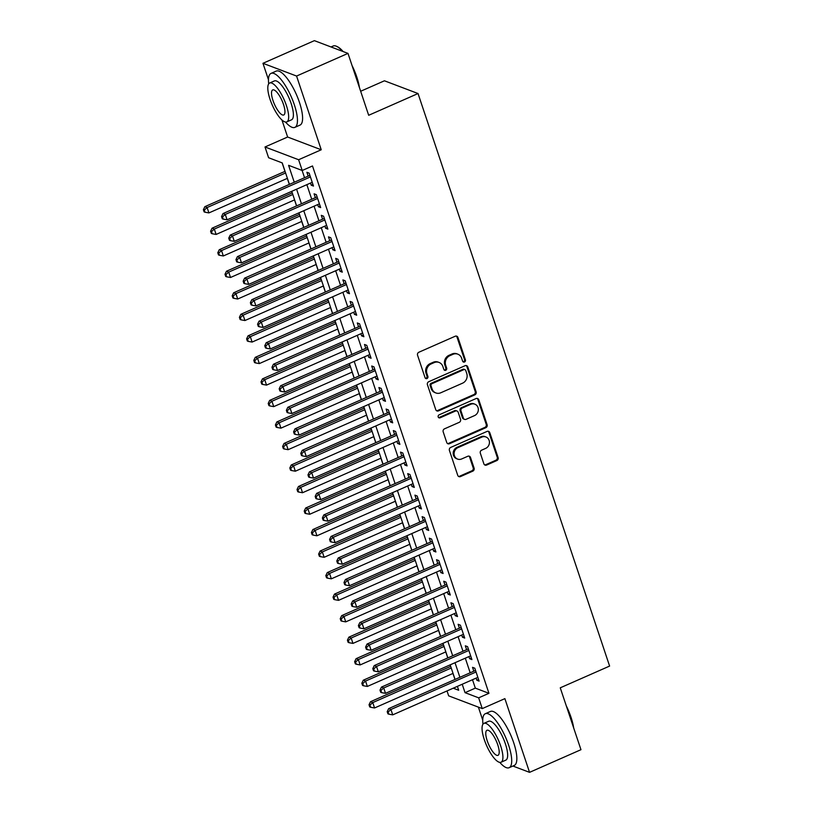 <?xml version="1.0" encoding="UTF-8"?>
<svg xmlns="http://www.w3.org/2000/svg" width="813" height="813" viewBox="0 0 813 813"><rect width="100%" height="100%" fill="white"/><g stroke="black" fill="none" stroke-linecap="round" stroke-linejoin="round"><path stroke-width="1.22" d="M464.518 362.009A1.626 1.474 110.8 0 0 465.443 359.915L457.932 337.466A2.317 2.114 110.8 0 0 455.199 336.236L418.868 352.242A2.317 2.114 110.8 0 0 417.557 355.251L425.067 377.699A1.626 1.474 110.8 0 0 426.977 378.553A1.626 1.474 110.8 0 0 427.892 376.449L426.927 373.543A7.419 6.758 110.8 0 1 431.124 363.939L434.152 362.608A7.419 6.758 110.8 0 1 439.04 362.435A7.419 6.758 110.8 0 1 442.872 366.521L443.837 369.427A1.626 1.474 110.8 0 0 445.748 370.281A1.626 1.474 110.8 0 0 446.672 368.177L445.697 365.281A7.419 6.758 110.8 0 1 449.894 355.667L452.922 354.336A7.419 6.758 110.8 0 1 457.81 354.163A7.419 6.758 110.8 0 1 461.642 358.248L462.617 361.155A1.626 1.474 110.8 0 0 464.518 362.009M463.034 361.795A1.626 1.474 110.8 0 0 464.528 359.57L457.018 337.121A2.317 2.114 110.8 0 0 456.256 336.074M425.484 378.33A1.626 1.474 110.8 0 0 426.988 376.104L426.012 373.197L426.927 373.543M444.254 370.067A1.626 1.474 110.8 0 0 445.758 367.842L444.792 364.935L445.697 365.281M483.887 463.837A2.317 2.114 110.8 0 0 486.611 465.066L496.804 460.575A2.317 2.114 110.8 0 0 498.115 457.577L489.772 432.638A2.317 2.114 110.8 0 0 487.048 431.418L450.717 447.424A2.317 2.114 110.8 0 0 449.406 450.432L457.749 475.361A2.317 2.114 110.8 0 0 460.473 476.581L472.78 471.154A2.317 2.114 110.8 0 0 474.101 468.156L470.524 457.485A2.317 2.114 110.8 0 0 467.8 456.266L461.693 458.949A6.199 5.65 110.8 0 1 457.607 459.091A6.199 5.65 110.8 0 1 454.081 453.502A6.199 5.65 110.8 0 1 457.912 447.648L481.835 437.109A6.199 5.65 110.8 0 1 485.92 436.967A6.199 5.65 110.8 0 1 489.446 442.557A6.199 5.65 110.8 0 1 485.615 448.41L481.631 450.168A2.317 2.114 110.8 0 0 480.32 453.176L483.887 463.837M472.505 679.709L475.32 688.133L488.948 693.306L478.664 697.839L482.261 708.601L448.654 695.847L447.018 690.938M347.984 53.394L296.572 76.046L262.965 63.302L314.377 40.65L347.984 53.394L368.685 115.283L418.034 93.536L609.608 666.071L560.259 687.818L580.96 749.698L529.548 772.35L504.883 698.631L482.261 708.601M281.928 119.978L287.629 137.021L321.237 149.765L296.572 76.046M321.237 149.765L298.615 159.734L302.212 170.496L288.595 165.324L294.235 182.183M488.948 693.306L312.497 165.964L302.212 170.496M474.822 394.864A2.317 2.114 110.8 0 0 476.133 391.866L467.79 366.937A2.317 2.114 110.8 0 0 465.066 365.708L428.736 381.724A2.317 2.114 110.8 0 0 427.425 384.722L435.758 409.65A2.317 2.114 110.8 0 0 438.492 410.88L474.822 394.864L473.908 394.529A2.317 2.114 110.8 0 0 475.219 391.52L466.886 366.592A2.317 2.114 110.8 0 0 466.113 365.545M478.786 399.793L487.119 424.721A2.317 2.114 110.8 0 1 485.808 427.719L449.477 443.725A2.317 2.114 110.8 0 1 446.754 442.506L443.187 431.835A2.317 2.114 110.8 0 1 444.498 428.837L459.233 422.343A2.317 2.114 110.8 0 0 460.544 419.335L458.176 412.262A2.317 2.114 110.8 0 0 455.453 411.043L440.107 417.801A1.626 1.474 110.8 0 1 438.116 416.368A1.626 1.474 110.8 0 1 439.122 414.843L476.052 398.563A2.317 2.114 110.8 0 1 478.786 399.793L477.871 399.447L486.215 424.376L487.119 424.721M512.912 766.039L529.548 772.35M310.485 183.067L311.206 185.212L313.472 186.065L309.153 173.149L306.887 172.295L308.147 176.055M317.69 204.591L318.411 206.736L320.678 207.589L316.359 194.673L314.082 193.819L315.342 197.579M324.895 226.116L325.606 228.25L327.883 229.114L323.554 216.197L321.287 215.343L322.548 219.104M332.09 247.63L332.812 249.774L335.078 250.638L330.759 237.721L328.493 236.868L329.753 240.628M339.295 269.154L340.017 271.298L342.283 272.162L337.964 259.245L335.688 258.392L336.948 262.152M346.501 290.678L347.212 292.822L349.488 293.686L345.159 280.77L342.893 279.916L344.153 283.676M353.696 312.202L354.417 314.346L356.683 315.21L352.364 302.294L350.098 301.44L351.358 305.2M360.901 333.726L361.622 335.871L363.889 336.734L359.57 323.818L357.293 322.964L358.553 326.724M368.106 355.251L368.817 357.395L371.094 358.259L366.765 345.342L364.498 344.488L365.759 348.249M375.301 376.775L376.023 378.919L378.289 379.783L373.97 366.866L371.704 366.013L372.964 369.773M382.506 398.299L383.228 400.443L385.494 401.307L381.175 388.39L378.899 387.537L380.159 391.297M389.712 419.823L390.423 421.967L392.699 422.831L388.37 409.915L386.104 409.061L387.364 412.821M396.907 441.347L397.628 443.492L399.894 444.355L395.575 431.439L393.309 430.585L394.569 434.345M404.112 462.871L404.833 465.016L407.1 465.879L402.781 452.963L400.504 452.109L401.764 455.869M411.317 484.396L412.028 486.54L414.305 487.404L409.976 474.487L407.709 473.633L408.969 477.394M418.512 505.92L419.234 508.064L421.5 508.928L417.181 496.011L414.915 495.147L416.175 498.918M425.717 527.444L426.439 529.588L428.705 530.452L424.386 517.535L422.11 516.672L423.37 520.442M432.923 548.968L433.634 551.112L435.91 551.976L431.581 539.06L429.315 538.196L430.575 541.966M440.118 570.492L440.839 572.637L443.105 573.5L438.786 560.584L436.52 559.72L437.78 563.49M447.323 592.016L448.044 594.161L450.311 595.025L445.991 582.108L443.715 581.244L444.975 585.014M454.528 613.541L455.239 615.685L457.516 616.549L453.187 603.632L450.92 602.768L452.18 606.539M461.723 635.065L462.445 637.209L464.711 638.073L460.392 625.156L458.126 624.293L459.386 628.063M468.928 656.589L469.65 658.733L471.916 659.597L467.597 646.681L465.321 645.817L466.581 649.587M302.111 170.456L304.519 177.661M306.857 184.663L311.714 199.185M314.062 206.187L318.92 220.709M321.267 227.711L326.125 242.233M328.462 249.235L333.32 263.758M335.667 270.759L340.525 285.282M342.873 292.284L347.73 306.806M350.068 313.808L354.925 328.33M357.273 335.332L362.131 349.854M364.478 356.856L369.336 371.378M371.673 378.38L376.531 392.903M378.878 399.905L383.736 414.417M386.084 421.429L390.941 435.941M393.279 442.953L398.136 457.465M400.484 464.477L405.341 478.989M407.689 486.001L412.547 500.513M414.884 507.525L419.742 522.037M422.089 529.05L426.947 543.562M429.294 550.574L434.152 565.086M436.49 572.098L441.347 586.61M443.695 593.622L448.552 608.134M450.9 615.146L455.758 629.658M458.095 636.66L462.953 651.183M465.3 658.184L470.158 672.707M476.133 678.113L476.845 680.257L479.121 681.121L474.792 668.205L472.526 667.341L473.786 671.111M282.121 162.874L284.967 171.37M287.314 178.382L289.316 184.358M291.654 191.36L292.172 192.894M294.509 199.907L296.511 205.882M298.859 212.884L299.377 214.419M301.714 221.431L303.716 227.406M306.064 234.408L306.572 235.943M308.92 242.955L310.922 248.93M313.259 255.932L313.777 257.467M316.115 264.479L318.117 270.455M320.464 277.457L320.983 278.991M323.32 286.003L325.322 291.979M327.669 298.981L328.178 300.515M330.525 307.527L332.527 313.503M334.865 320.505L335.383 322.039M337.72 329.052L339.722 335.027M342.07 342.029L342.588 343.564M344.925 350.576L346.927 356.551M349.275 363.553L349.783 365.088M352.131 372.1L354.133 378.075M356.47 385.077L356.988 386.612M359.326 393.614L361.328 399.6M363.675 406.602L364.194 408.136M366.531 415.138L368.533 421.124M370.88 428.126L371.389 429.66M373.736 436.662L375.738 442.648M378.075 449.65L378.594 451.185M380.931 458.186L382.933 464.172M385.281 471.174L385.799 472.709M388.136 479.711L390.138 485.696M392.486 492.698L392.994 494.233M395.342 501.235L397.344 507.221M399.681 514.223L400.199 515.757M402.537 522.759L404.539 528.745M406.886 535.747L407.404 537.281M409.742 544.283L411.744 550.269M414.091 557.271L414.6 558.805M416.947 565.807L418.949 571.793M421.286 578.795L421.805 580.33M424.142 587.332L426.144 593.307M428.492 600.319L429.01 601.854M431.347 608.856L433.349 614.831M435.697 621.843L436.205 623.378M438.553 630.38L440.555 636.355M442.892 643.368L443.41 644.902M445.748 651.904L447.75 657.88M450.097 664.892L450.615 666.426M452.953 673.428L454.955 679.404M418.034 93.536L384.437 80.792L360.647 91.269M478.39 707.127L482.729 720.115M289.398 184.317L282.233 162.915L268.615 157.742L265.008 146.98L298.615 159.734M287.629 137.021L265.008 146.98M262.965 63.302L268.473 79.776M462.221 684.241L465.036 692.666L478.664 697.839M296.582 189.195L301.44 203.707M303.777 210.719L308.635 225.231M310.983 232.244L315.84 246.756M318.188 253.768L323.046 268.28M325.383 275.292L330.241 289.804M332.588 296.806L337.446 311.328M339.793 318.33L344.651 332.852M346.988 339.854L351.846 354.377M354.194 361.379L359.051 375.901M361.399 382.903L366.257 397.425M368.594 404.427L373.452 418.949M375.799 425.951L380.657 440.473M383.004 447.475L387.862 461.997M390.199 468.999L395.057 483.522M397.405 490.524L402.262 505.046M404.61 512.048L409.467 526.57M411.805 533.572L416.663 548.094M419.01 555.096L423.868 569.618M426.215 576.62L431.073 591.142M433.41 598.144L438.268 612.667M440.616 619.669L445.473 634.191M447.821 641.193L452.678 655.715M455.016 662.717L459.873 677.239M453.248 688.194L458.684 690.257L457.384 686.375M455.036 679.373L450.178 664.851M447.841 657.849L442.983 643.327M440.636 636.325L435.778 621.803M433.431 614.801L428.573 600.279M426.236 593.277L421.378 578.754M419.03 571.752L414.173 557.23M411.825 550.228L406.967 535.706M404.63 528.704L399.772 514.182M397.425 507.18L392.567 492.658M390.22 485.656L385.362 471.134M383.025 464.132L378.167 449.609M375.819 442.607L370.962 428.085M368.614 421.083L363.757 406.561M361.419 399.559L356.561 385.037M354.214 378.035L349.356 363.513M347.009 356.511L342.151 341.988M339.814 334.986L334.956 320.464M332.608 313.462L327.751 298.94M325.403 291.938L320.546 277.416M318.208 270.414L313.351 255.892M311.003 248.89L306.145 234.368M303.798 227.366L298.94 212.843M296.603 205.841L291.735 191.319M475.32 688.133L465.036 692.666M311.206 185.212L312.934 184.449M318.411 206.736L320.139 205.974M325.606 228.25L327.334 227.498M332.812 249.774L334.539 249.022M340.017 271.298L341.745 270.546M347.212 292.822L348.94 292.07M354.417 314.346L356.145 313.594M361.622 335.871L363.35 335.119M368.817 357.395L370.545 356.633M376.023 378.919L377.75 378.157M383.228 400.443L384.956 399.681M390.423 421.967L392.151 421.205M397.628 443.492L399.356 442.729M404.833 465.016L406.561 464.253M412.028 486.54L413.756 485.778M419.234 508.064L420.961 507.302M426.439 529.588L428.166 528.826M433.634 551.112L435.362 550.35M440.839 572.637L442.567 571.874M448.044 594.161L449.772 593.399M455.239 615.685L456.967 614.923M462.445 637.209L464.172 636.447M469.65 658.733L471.377 657.971M476.845 680.257L478.572 679.495M457.81 354.163L456.906 353.818A7.419 6.758 110.8 0 0 452.008 353.99L452.922 354.336M444.792 364.935A7.419 6.758 110.8 0 1 448.989 355.322L452.008 353.99M439.04 362.435L438.136 362.09A7.419 6.758 110.8 0 0 433.238 362.263L434.152 362.608M426.012 373.197A7.419 6.758 110.8 0 1 430.209 363.594L433.238 362.263M436.53 410.697A2.317 2.114 110.8 0 0 437.577 410.535L473.908 394.529M465.737 370.504A1.626 1.474 110.8 0 0 463.837 369.651L431.947 383.695A1.626 1.474 110.8 0 0 431.022 385.799L432.049 388.868A7.419 6.758 110.8 0 0 435.88 392.953A7.419 6.758 110.8 0 0 440.768 392.781L462.567 383.177A7.419 6.758 110.8 0 0 466.764 373.574L465.737 370.504M464.904 369.61L463.999 369.265A1.626 1.474 110.8 0 0 462.922 369.305L463.837 369.651M435.88 392.953L434.965 392.608A7.419 6.758 110.8 0 1 431.144 388.523L430.118 385.453A1.626 1.474 110.8 0 1 431.032 383.35L462.922 369.305M447.516 443.552A2.317 2.114 110.8 0 0 448.573 443.38L484.904 427.374A2.317 2.114 110.8 0 0 486.215 424.376M456.977 410.982L456.073 410.636A2.317 2.114 110.8 0 0 454.538 410.697L439.203 417.455L440.107 417.801M438.614 417.577A1.626 1.474 110.8 0 0 439.203 417.455M474.518 415.606A6.199 5.65 110.8 0 0 478.349 409.752A6.199 5.65 110.8 0 0 474.833 404.163A6.199 5.65 110.8 0 0 470.737 404.305L462.312 408.014A2.317 2.114 110.8 0 0 461.001 411.012L463.369 418.095A2.317 2.114 110.8 0 0 466.093 419.315L474.518 415.606M474.833 404.163L473.918 403.817A6.199 5.65 110.8 0 0 469.833 403.959L470.737 404.305M464.569 419.376L463.654 419.03A2.317 2.114 110.8 0 1 462.465 417.75L460.097 410.677A2.317 2.114 110.8 0 1 461.408 407.669L469.833 403.959M477.871 399.447A2.317 2.114 110.8 0 0 477.109 398.4M485.92 436.967L485.015 436.622A6.199 5.65 110.8 0 0 480.92 436.764L481.835 437.109M457.607 459.091L456.693 458.756A6.199 5.65 110.8 0 1 453.176 453.156A6.199 5.65 110.8 0 1 457.008 447.302L480.92 436.764M458.512 476.408A2.317 2.114 110.8 0 0 459.569 476.235L471.875 470.808A2.317 2.114 110.8 0 0 473.186 467.81L469.619 457.14A2.317 2.114 110.8 0 0 468.857 456.093M484.65 464.884A2.317 2.114 110.8 0 0 485.707 464.721L495.9 460.229A2.317 2.114 110.8 0 0 497.21 457.231L488.867 432.292A2.317 2.114 110.8 0 0 488.105 431.246M285.058 171.34L204.846 206.675L207.112 207.539L208.921 212.915L287.396 178.342M285.597 172.966L207.112 207.539L204.297 210.069L203.392 209.724L204.114 211.878L205.018 212.223L204.297 210.069M208.921 212.915L205.018 212.223M203.392 209.724L204.846 206.675M309.895 175.374L223.006 213.565L225.282 214.429L310.414 176.919M222.467 216.959L221.553 216.614L222.274 218.768L223.189 219.114L222.467 216.959L225.282 214.429L227.081 219.805L312.212 182.305M223.006 213.565L221.553 216.614M223.189 219.114L227.081 219.805M342.476 51.31A29.512 9.034 -113.8 0 0 336.46 46.27L337.283 46.646A28.801 8.821 66.2 0 1 343.157 51.575M352.019 65.477A28.801 8.821 66.2 0 1 356.765 76.94A28.801 8.821 66.2 0 1 359.437 87.631M358.553 84.999A29.512 9.034 -113.8 0 0 356.419 77.316A29.512 9.034 -113.8 0 0 353.289 69.268M336.46 46.27A29.512 9.034 -113.8 0 0 333.167 46.006L331.013 46.961M285.526 122.041A29.512 9.034 -113.8 0 0 294.855 127.377A29.512 9.034 -113.8 0 0 294.316 104.684A29.512 9.034 -113.8 0 0 271.064 73.373A29.512 9.034 -113.8 0 0 268.697 83.851M294.855 127.377L299.997 125.111A29.512 9.034 -113.8 0 0 299.458 102.418A29.512 9.034 -113.8 0 0 276.207 71.107L271.064 73.373M269.662 83.017L274.398 80.934A21.25 6.504 66.2 0 1 291.135 103.475A21.25 6.504 66.2 0 1 291.521 119.816L286.796 121.899A21.25 6.504 -113.8 0 0 286.41 105.558A21.25 6.504 -113.8 0 0 269.662 83.017A21.25 6.504 -113.8 0 0 270.058 99.359A21.25 6.504 -113.8 0 0 286.796 121.899M272.965 100.456A13.689 4.197 -113.8 0 0 283.747 114.989A13.689 4.197 -113.8 0 0 283.503 104.46A13.689 4.197 -113.8 0 0 272.711 89.928A13.689 4.197 -113.8 0 0 272.965 100.456M566.275 705.816A28.801 8.821 66.2 0 1 571.021 717.279A28.801 8.821 66.2 0 1 573.683 727.97M572.809 725.338A29.512 9.034 -113.8 0 0 570.675 717.655A29.512 9.034 -113.8 0 0 567.545 709.607M499.782 762.381A29.512 9.034 -113.8 0 0 509.111 767.716A29.512 9.034 -113.8 0 0 508.572 745.023A29.512 9.034 -113.8 0 0 485.32 713.712A29.512 9.034 -113.8 0 0 482.952 724.19M509.111 767.716L514.253 765.45A29.512 9.034 -113.8 0 0 513.704 742.757A29.512 9.034 -113.8 0 0 490.463 711.446L485.32 713.712M483.918 723.357L488.654 721.273A21.25 6.504 66.2 0 1 505.391 743.814A21.25 6.504 66.2 0 1 505.777 760.155L501.052 762.238A21.25 6.504 -113.8 0 0 500.656 745.897A21.25 6.504 -113.8 0 0 483.918 723.357A21.25 6.504 -113.8 0 0 484.314 739.698A21.25 6.504 -113.8 0 0 501.052 762.238M487.221 740.795A13.689 4.197 -113.8 0 0 498.003 755.328A13.689 4.197 -113.8 0 0 497.749 744.799A13.689 4.197 -113.8 0 0 486.967 730.267A13.689 4.197 -113.8 0 0 487.221 740.795M292.253 192.864L212.051 228.199L214.317 229.063L216.116 234.439L294.601 199.866M292.802 194.48L214.317 229.063L211.502 231.593L210.597 231.248L211.319 233.402L212.223 233.748L211.502 231.593M216.116 234.439L212.223 233.748M210.597 231.248L212.051 228.199M299.458 214.388L219.246 249.723L221.522 250.587L223.321 255.963L301.796 221.39M299.997 216.004L221.522 250.587L218.707 253.117L217.793 252.772L218.514 254.926L219.429 255.272L218.707 253.117M223.321 255.963L219.429 255.272M217.793 252.772L219.246 249.723M306.664 235.912L226.451 271.247L228.717 272.111L230.526 277.487L309.001 242.914M307.202 237.528L228.717 272.111L225.902 274.642L224.998 274.296L225.719 276.45L226.624 276.796L225.902 274.642M230.526 277.487L226.624 276.796M224.998 274.296L226.451 271.247M313.859 257.436L233.656 292.771L235.922 293.635L237.721 299.011L316.206 264.438M314.407 259.052L235.922 293.635L233.107 296.166L232.203 295.82L232.925 297.975L233.829 298.32L233.107 296.166M237.721 299.011L233.829 298.32M232.203 295.82L233.656 292.771M317.1 196.898L230.211 235.089L232.477 235.953L317.619 198.443M229.673 238.483L228.758 238.138L229.479 240.292L230.384 240.638L229.673 238.483L232.477 235.953L234.286 241.329L319.418 203.829M230.211 235.089L228.758 238.138M230.384 240.638L234.286 241.329M324.306 218.423L237.416 256.613L239.683 257.477L324.814 219.967M236.868 260.008L235.963 259.662L236.685 261.816L237.589 262.162L236.868 260.008L239.683 257.477L241.481 262.853L326.623 225.353M237.416 256.613L235.963 259.662M237.589 262.162L241.481 262.853M331.501 239.947L244.611 278.137L246.888 279.001L332.019 241.491M244.073 281.532L243.158 281.186L243.88 283.341L244.794 283.686L244.073 281.532L246.888 279.001L248.687 284.377L333.818 246.878M244.611 278.137L243.158 281.186M244.794 283.686L248.687 284.377M338.706 261.471L251.817 299.662L254.083 300.525L339.224 263.016M251.278 303.056L250.363 302.71L251.085 304.865L251.989 305.21L251.278 303.056L254.083 300.525L255.892 305.901L341.023 268.402M251.817 299.662L250.363 302.71M251.989 305.21L255.892 305.901M321.064 278.961L240.851 314.296L243.128 315.159L244.926 320.535L323.401 285.963M321.602 280.576L243.128 315.159L240.313 317.69L239.398 317.344L240.12 319.499L241.034 319.844L240.313 317.69M244.926 320.535L241.034 319.844M239.398 317.344L240.851 314.296M345.911 282.995L259.022 321.186L261.288 322.05L346.419 284.54M258.473 324.58L257.569 324.235L258.29 326.389L259.195 326.735L258.473 324.58L261.288 322.05L263.087 327.426L348.228 289.926M259.022 321.186L257.569 324.235M259.195 326.735L263.087 327.426M328.269 300.485L248.056 335.82L250.323 336.684L252.132 342.06L330.606 307.487M328.808 302.101L250.323 336.684L247.508 339.214L246.603 338.869L247.325 341.023L248.229 341.369L247.508 339.214M252.132 342.06L248.229 341.369M246.603 338.869L248.056 335.82M353.106 304.519L266.217 342.71L268.493 343.574L353.625 306.064M265.678 346.104L264.764 345.759L265.485 347.913L266.4 348.259L265.678 346.104L268.493 343.574L270.292 348.95L355.423 311.45M266.217 342.71L264.764 345.759M266.4 348.259L270.292 348.95M335.464 322.009L255.262 357.344L257.528 358.208L259.327 363.584L337.812 329.011M336.013 323.625L257.528 358.208L254.713 360.738L253.808 360.393L254.53 362.547L255.434 362.893L254.713 360.738M259.327 363.584L255.434 362.893M253.808 360.393L255.262 357.344M360.311 326.043L273.422 364.234L275.688 365.098L360.83 327.588M272.883 367.628L271.969 367.283L272.69 369.437L273.595 369.783L272.883 367.628L275.688 365.098L277.497 370.474L362.628 332.974M273.422 364.234L271.969 367.283M273.595 369.783L277.497 370.474M342.669 343.533L262.457 378.868L264.733 379.732L266.532 385.108L345.007 350.535M343.208 345.149L264.733 379.732L261.918 382.262L261.003 381.917L261.725 384.071L262.64 384.417L261.918 382.262M266.532 385.108L262.64 384.417M261.003 381.917L262.457 378.868M367.517 347.568L280.627 385.758L282.894 386.622L368.025 349.112M280.079 389.153L279.174 388.807L279.896 390.962L280.8 391.307L280.079 389.153L282.894 386.622L284.692 391.998L369.834 354.498M280.627 385.758L279.174 388.807M280.8 391.307L284.692 391.998M349.875 365.057L269.662 400.392L271.928 401.256L273.737 406.632L352.212 372.059M350.413 366.673L271.928 401.256L269.113 403.787L268.209 403.441L268.93 405.596L269.835 405.941L269.113 403.787M273.737 406.632L269.835 405.941M268.209 403.441L269.662 400.392M357.07 386.582L276.867 421.917L279.133 422.78L280.932 428.156L359.417 393.583M357.618 388.197L279.133 422.78L276.318 425.311L275.414 424.965L276.135 427.12L277.04 427.465L276.318 425.311M280.932 428.156L277.04 427.465M275.414 424.965L276.867 421.917M364.275 408.106L284.062 443.441L286.339 444.305L288.137 449.68L366.612 415.108M364.813 409.722L286.339 444.305L283.524 446.835L282.609 446.489L283.331 448.644L284.245 448.989L283.524 446.835M288.137 449.68L284.245 448.989M282.609 446.489L284.062 443.441M371.48 429.63L291.267 464.965L293.534 465.829L295.343 471.205L373.817 436.632M372.019 431.246L293.534 465.829L290.719 468.359L289.814 468.014L290.536 470.168L291.44 470.514L290.719 468.359M295.343 471.205L291.44 470.514M289.814 468.014L291.267 464.965M378.675 451.154L298.473 486.489L300.739 487.353L302.538 492.729L381.023 458.156M379.224 452.77L300.739 487.353L297.924 489.883L297.019 489.538L297.741 491.692L298.645 492.038L297.924 489.883M302.538 492.729L298.645 492.038M297.019 489.538L298.473 486.489M385.88 472.678L305.668 508.013L307.944 508.877L309.743 514.253L388.218 479.68M386.419 474.294L307.944 508.877L305.129 511.407L304.214 511.062L304.936 513.216L305.851 513.562L305.129 511.407M309.743 514.253L305.851 513.562M304.214 511.062L305.668 508.013M393.086 494.202L312.873 529.537L315.139 530.401L316.948 535.777L395.423 501.204M393.624 495.818L315.139 530.401L312.324 532.932L311.42 532.586L312.141 534.741L313.046 535.086L312.324 532.932M316.948 535.777L313.046 535.086M311.42 532.586L312.873 529.537M400.281 515.727L320.078 551.062L322.344 551.925L324.143 557.301L402.628 522.729M400.829 517.342L322.344 551.925L319.529 554.456L318.625 554.11L319.346 556.265L320.251 556.61L319.529 554.456M324.143 557.301L320.251 556.61M318.625 554.11L320.078 551.062M407.486 537.251L327.273 572.586L329.55 573.45L331.348 578.826L409.823 544.253M408.024 538.867L329.55 573.45L326.735 575.98L325.82 575.634L326.541 577.789L327.456 578.134L326.735 575.98M331.348 578.826L327.456 578.134M325.82 575.634L327.273 572.586M414.691 558.775L334.478 594.11L336.745 594.974L338.554 600.35L417.028 565.777M415.23 560.391L336.745 594.974L333.93 597.504L333.025 597.159L333.747 599.313L334.651 599.659L333.93 597.504M338.554 600.35L334.651 599.659M333.025 597.159L334.478 594.11M421.886 580.299L341.684 615.634L343.95 616.498L345.749 621.874L424.234 587.301M422.435 581.915L343.95 616.498L341.135 619.028L340.23 618.683L340.952 620.837L341.856 621.183L341.135 619.028M345.749 621.874L341.856 621.183M340.23 618.683L341.684 615.634M429.091 601.823L348.879 637.158L351.155 638.022L352.954 643.398L431.429 608.825M429.63 603.439L351.155 638.022L348.34 640.553L347.425 640.207L348.147 642.361L349.062 642.707L348.34 640.553M352.954 643.398L349.062 642.707M347.425 640.207L348.879 637.158M374.712 369.092L287.822 407.283L290.099 408.146L375.23 370.637M287.284 410.677L286.369 410.331L287.091 412.486L288.005 412.831L287.284 410.677L290.099 408.146L291.897 413.522L377.029 376.013M287.822 407.283L286.369 410.331M288.005 412.831L291.897 413.522M381.917 390.616L295.028 428.807L297.294 429.671L382.435 392.161M294.489 432.201L293.574 431.855L294.296 434.01L295.2 434.355L294.489 432.201L297.294 429.671L299.103 435.046L384.234 397.537M295.028 428.807L293.574 431.855M295.2 434.355L299.103 435.046M389.122 412.14L302.233 450.331L304.499 451.195L389.63 413.685M301.684 453.725L300.78 453.38L301.501 455.534L302.406 455.88L301.684 453.725L304.499 451.195L306.298 456.571L391.439 419.061M302.233 450.331L300.78 453.38M302.406 455.88L306.298 456.571M396.317 433.664L309.428 471.855L311.704 472.719L396.835 435.209M308.889 475.249L307.975 474.904L308.696 477.058L309.611 477.404L308.889 475.249L311.704 472.719L313.503 478.095L398.634 440.585M309.428 471.855L307.975 474.904M309.611 477.404L313.503 478.095M403.522 455.189L316.633 493.379L318.899 494.243L404.041 456.733M316.094 496.773L315.18 496.428L315.901 498.582L316.806 498.928L316.094 496.773L318.899 494.243L320.708 499.619L405.839 462.109M316.633 493.379L315.18 496.428M316.806 498.928L320.708 499.619M410.728 476.713L323.838 514.903L326.104 515.767L411.236 478.257M323.289 518.298L322.385 517.952L323.107 520.107L324.011 520.452L323.289 518.298L326.104 515.767L327.903 521.143L413.045 483.633M323.838 514.903L322.385 517.952M324.011 520.452L327.903 521.143M417.923 498.237L331.033 536.428L333.31 537.291L418.441 499.782M330.495 539.822L329.58 539.476L330.302 541.631L331.216 541.976L330.495 539.822L333.31 537.291L335.108 542.667L420.24 505.158M331.033 536.428L329.58 539.476M331.216 541.976L335.108 542.667M425.128 519.761L338.238 557.952L340.505 558.816L425.646 521.306M337.7 561.346L336.785 561L337.507 563.155L338.411 563.5L337.7 561.346L340.505 558.816L342.314 564.192L427.445 526.682M338.238 557.952L336.785 561M338.411 563.5L342.314 564.192M432.333 541.285L345.444 579.476L347.71 580.34L432.841 542.83M344.895 582.87L343.99 582.525L344.712 584.679L345.616 585.025L344.895 582.87L347.71 580.34L349.509 585.716L434.65 548.206M345.444 579.476L343.99 582.525M345.616 585.025L349.509 585.716M439.528 562.809L352.639 601L354.915 601.864L440.046 564.354M352.1 604.394L351.196 604.049L351.907 606.203L352.822 606.549L352.1 604.394L354.915 601.864L356.714 607.24L441.845 569.73M352.639 601L351.196 604.049M352.822 606.549L356.714 607.24M446.733 584.334L359.844 622.524L362.11 623.388L447.252 585.878M359.305 625.919L358.391 625.573L359.112 627.727L360.017 628.073L359.305 625.919L362.11 623.388L363.919 628.764L449.05 591.254M359.844 622.524L358.391 625.573M360.017 628.073L363.919 628.764M453.939 605.858L367.049 644.048L369.315 644.912L454.457 607.402M366.5 647.443L365.596 647.097L366.317 649.252L367.222 649.597L366.5 647.443L369.315 644.912L371.114 650.288L456.256 612.778M367.049 644.048L365.596 647.097M367.222 649.597L371.114 650.288M436.296 623.347L356.084 658.682L358.35 659.546L360.159 664.922L438.634 630.349M436.835 624.963L358.35 659.546L355.535 662.077L354.631 661.731L355.352 663.886L356.257 664.231L355.535 662.077M360.159 664.922L356.257 664.231M354.631 661.731L356.084 658.682M443.492 644.861L363.289 680.207L365.555 681.07L367.354 686.446L445.839 651.874M444.04 646.487L365.555 681.07L362.74 683.601L361.836 683.255L362.557 685.41L363.462 685.755L362.74 683.601M367.354 686.446L363.462 685.755M361.836 683.255L363.289 680.207M450.697 666.386L370.484 701.731L372.761 702.584L374.559 707.971L453.034 673.398M451.235 668.012L372.761 702.584L369.945 705.125L369.031 704.78L369.752 706.934L370.667 707.28L369.945 705.125M374.559 707.971L370.667 707.28M369.031 704.78L370.484 701.731M461.134 627.382L374.244 665.573L376.521 666.436L461.652 628.927M373.706 668.967L372.801 668.621L373.513 670.776L374.427 671.121L373.706 668.967L376.521 666.436L378.319 671.812L463.451 634.303M374.244 665.573L372.801 668.621M374.427 671.121L378.319 671.812M468.339 648.906L381.449 687.097L383.716 687.961L468.857 650.451M380.911 690.491L379.996 690.146L380.718 692.3L381.622 692.646L380.911 690.491L383.716 687.961L385.525 693.337L470.656 655.827M381.449 687.097L379.996 690.146M381.622 692.646L385.525 693.337M475.544 670.43L388.655 708.621L390.921 709.485L476.062 671.975M388.106 712.015L387.201 711.67L387.923 713.824L388.827 714.17L388.106 712.015L390.921 709.485L392.72 714.861L477.861 677.351M388.655 708.621L387.201 711.67M388.827 714.17L392.72 714.861M464.528 359.57L465.443 359.915M426.988 376.104L427.892 376.449M445.758 367.842L446.672 368.177M448.989 355.322L449.894 355.667M430.209 363.594L431.124 363.939M457.018 337.121L457.932 337.466M437.577 410.535L438.492 410.88M466.886 366.592L467.79 366.937M475.219 391.52L476.133 391.866M431.032 383.35L431.947 383.695M430.118 385.453L431.022 385.799M431.144 388.523L432.049 388.868M484.904 427.374L485.808 427.719M448.573 443.38L449.477 443.725M454.538 410.697L455.453 411.043M461.408 407.669L462.312 408.014M460.097 410.677L461.001 411.012M462.465 417.75L463.369 418.095M457.008 447.302L457.912 447.648M469.619 457.14L470.524 457.485M473.186 467.81L474.101 468.156M471.875 470.808L472.78 471.154M459.569 476.235L460.473 476.581M488.867 432.292L489.772 432.638M497.21 457.231L498.115 457.577M495.9 460.229L496.804 460.575M485.707 464.721L486.611 465.066"/></g></svg>
